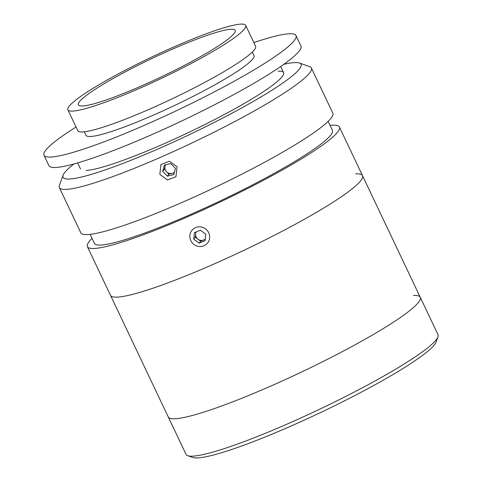 <?xml version="1.0" encoding="UTF-8"?>
<svg xmlns="http://www.w3.org/2000/svg" width="482" height="482" viewBox="0 0 482 482"><rect width="100%" height="100%" fill="white"/><g stroke="black" fill="none" stroke-linecap="round" stroke-linejoin="round"><path stroke-width="0.72" d="M437.951 336.894L436.108 341.967A135.611 16.123 154.6 0 1 330.315 407.856A135.611 16.123 154.6 0 1 197.819 457.9A135.611 16.123 154.6 0 1 192.866 457.466L187.763 455.689A139.485 16.581 -25.4 0 0 192.86 456.135A139.485 16.581 -25.4 0 0 329.14 404.663A139.485 16.581 -25.4 0 0 437.951 336.894A139.485 16.581 -25.4 0 0 438.005 334.671L420.262 297.292A139.485 16.581 154.6 0 1 318.855 363.615A139.485 16.581 154.6 0 1 175.111 418.756A139.485 16.581 154.6 0 1 168.26 416.948L186.01 454.327A139.485 16.581 -25.4 0 0 187.763 455.689M413.405 295.478A139.485 16.581 154.6 0 1 420.262 297.292A139.485 16.581 154.6 0 1 318.855 363.615A139.485 16.581 154.6 0 1 175.111 418.756A139.485 16.581 154.6 0 1 168.26 416.948L110.505 295.315A139.485 16.581 154.6 0 0 117.355 297.129A139.485 16.581 154.6 0 1 110.505 295.315L87.399 246.663A139.485 16.581 154.6 0 1 92.062 238.415M177.069 166.796L175.936 176.737L167.393 180.003L159.849 174.357L160.898 164.525L169.447 161.253L177.069 166.796M164.446 168.712L165.947 170.996M299.388 63.009L309.595 66.564A139.485 16.581 154.6 0 1 311.348 67.926A139.485 16.581 154.6 0 1 209.947 134.249A139.485 16.581 154.6 0 1 66.203 189.396A139.485 16.581 154.6 0 1 59.346 187.582A139.485 16.581 154.6 0 1 59.407 185.359L63.1 175.213A131.737 15.659 -25.4 0 0 69.522 179.021A131.737 15.659 -25.4 0 0 212.249 123.458A131.737 15.659 -25.4 0 0 299.388 63.009A131.737 15.659 -25.4 0 0 294.574 62.588A131.737 15.659 -25.4 0 0 283.808 64.311M311.348 67.926L332.803 113.101A139.485 16.581 154.6 0 1 231.396 179.431A139.485 16.581 154.6 0 1 87.652 234.571A139.485 16.581 154.6 0 1 80.801 232.764L59.346 187.582M328.14 121.35L332.405 130.327A131.737 15.659 154.6 0 1 236.632 192.969A131.737 15.659 154.6 0 1 100.877 245.049A131.737 15.659 154.6 0 1 94.4 243.338L90.14 234.36M330.068 125.404A139.485 16.581 154.6 0 1 332.55 125.193A139.485 16.581 154.6 0 1 339.4 127.007A139.485 16.581 154.6 0 1 238 193.33A139.485 16.581 154.6 0 1 94.255 248.471A139.485 16.581 154.6 0 1 87.399 246.663M355.65 173.845A139.485 16.581 154.6 0 1 362.506 175.659A139.485 16.581 154.6 0 1 261.099 241.982A139.485 16.581 154.6 0 1 117.355 297.129A139.485 16.581 154.6 0 0 261.099 241.982A139.485 16.581 154.6 0 0 362.506 175.659L420.262 297.292M195.451 237.313A139.485 16.581 154.6 0 1 196.144 236.957A139.485 16.581 154.6 0 0 195.451 237.313M73.957 163.952A131.737 15.659 -25.4 0 0 63.1 175.213M278.03 71.149A112.36 13.357 154.6 0 1 215.562 119.102A112.36 13.357 154.6 0 1 86.067 170.459M76.054 127.013A139.485 16.581 -25.4 0 0 43.995 155.24L48.941 165.669A139.485 16.581 -25.4 0 0 216.545 103.726A139.485 16.581 -25.4 0 0 300.943 46.007L295.99 35.584A139.485 16.581 -25.4 0 0 253.851 42.585M43.995 155.24A139.485 16.581 -25.4 0 0 211.592 93.303A139.485 16.581 -25.4 0 0 295.99 35.584M84.332 131.809L85.995 135.297A92.99 11.056 -25.4 0 0 197.728 94.008A92.99 11.056 -25.4 0 0 253.99 55.526L252.333 52.038M67.89 109.824L77.789 130.676A98.412 11.701 -25.4 0 0 196.041 86.971A98.412 11.701 -25.4 0 0 255.593 46.248L245.693 25.401A98.412 11.701 -25.4 0 0 127.441 69.101A98.412 11.701 -25.4 0 0 67.89 109.824A98.412 11.701 -25.4 0 0 186.142 66.124A98.412 11.701 -25.4 0 0 245.693 25.401M182.678 66.299A86.79 10.315 -25.4 0 0 235.192 30.384A86.79 10.315 -25.4 0 0 130.905 68.926A86.79 10.315 -25.4 0 0 78.391 104.841A86.79 10.315 -25.4 0 0 182.678 66.299M173.761 174.611L175.43 168.332L170.724 163.561L164.356 165.073L162.687 171.351L167.393 176.123L173.761 174.611M165.483 164.802L164.26 169.417L162.687 171.351M165.772 164.736A5.802 5.591 -140.9 0 0 172.146 173.436L174.207 172.948M166.609 171.803L168.965 174.189L172.146 173.436A5.802 5.591 -140.9 0 0 174.363 172.339M168.965 174.189L167.393 176.123M191.728 230.607A10.068 9.7 -140.9 0 0 193.933 244.428A10.068 9.7 -140.9 0 0 207.79 242.747A10.068 9.7 -140.9 0 0 205.585 228.92A10.068 9.7 -140.9 0 0 191.728 230.607M200.446 230.185L194.409 232.637L193.722 239.126L199.072 243.169L205.103 240.717L205.79 234.228L200.446 230.185M195.837 232.053L195.294 237.192L193.722 239.126M196.288 231.872A5.802 5.591 -140.9 0 0 197.969 239.217L200.639 241.235L199.072 243.169M195.294 237.192L197.969 239.217A5.802 5.591 -140.9 0 0 203.657 240.012L205.248 239.361M200.639 241.235L203.657 240.012A5.802 5.591 -140.9 0 0 205.29 238.982M339.4 127.007L362.506 175.659M80.548 169.001L77.656 162.91M283.549 72.607L280.657 66.516"/></g></svg>
